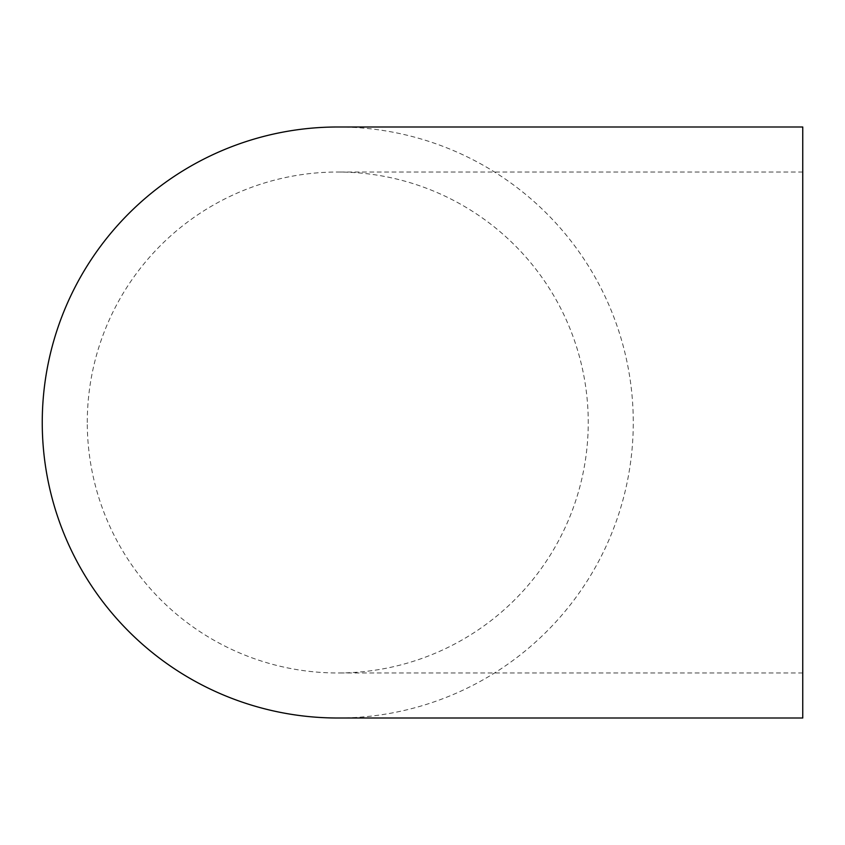 <?xml version="1.0" encoding="UTF-8"?>
<svg xmlns="http://www.w3.org/2000/svg" width="845" height="845" viewBox="0 0 845 845"><rect width="100%" height="100%" fill="white"/><g stroke="black" fill="none" stroke-linecap="round" stroke-linejoin="round"><path stroke-width="0.63" stroke-dasharray="4.22 3.17" d="M87.278 422.5A250.479 250.479 0 0 1 337.757 172.021A250.479 250.479 0 0 1 588.247 422.5A250.479 250.479 0 0 1 337.757 672.979A250.479 250.479 0 0 1 87.278 422.5M802.75 718.007L802.75 126.993M337.778 718.007A295.507 295.507 0 0 0 633.275 422.5A295.507 295.507 0 0 0 337.778 126.993M802.75 172.021L337.757 172.021M802.75 672.979L337.757 672.979"/><path stroke-width="1.27" d="M337.778 126.993A295.507 295.507 0 0 0 337.757 126.993L802.75 126.993L802.75 718.007L337.757 718.007A295.507 295.507 0 0 0 337.778 718.007M337.757 126.993A295.507 295.507 0 0 0 42.25 422.5A295.507 295.507 0 0 0 337.757 718.007"/></g></svg>
